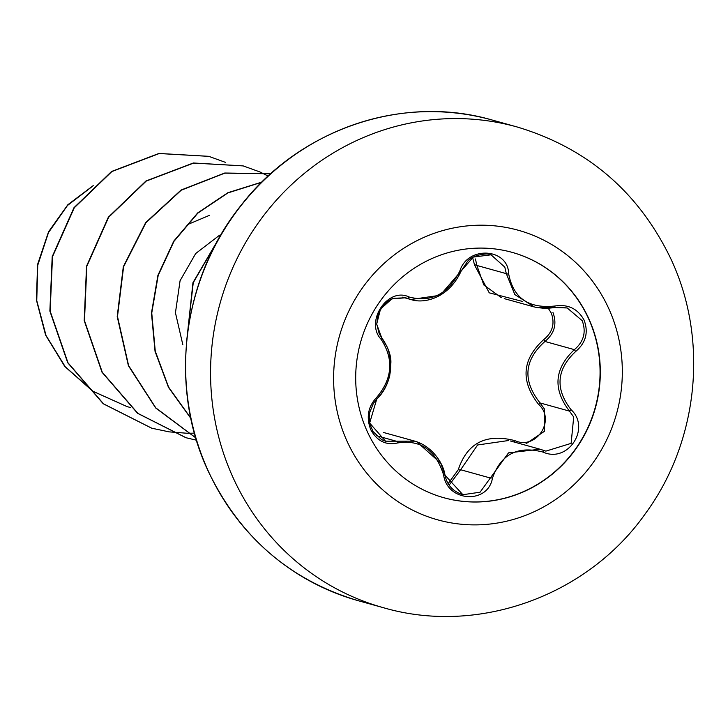<?xml version="1.0" encoding="UTF-8"?>
<svg xmlns="http://www.w3.org/2000/svg" width="728" height="728" viewBox="0 0 728 728"><rect width="100%" height="100%" fill="white"/><g stroke="black" fill="none" stroke-linecap="round" stroke-linejoin="round"><path stroke-width="1.09" d="M511.993 252.325A127.345 121.913 -74.5 0 1 588.361 318.2A127.345 121.913 -74.5 0 1 570.861 455.118A127.345 121.913 -74.5 0 1 443.771 497.706M588.606 318.263A127.345 121.913 -74.5 0 1 571.07 455.237A127.345 121.913 -74.5 0 1 443.889 497.743A127.345 121.913 -74.5 0 1 367.403 431.831A127.345 121.913 -74.5 0 1 384.939 294.858A127.345 121.913 -74.5 0 1 512.112 252.361A127.345 121.913 -74.5 0 1 588.606 318.263M508.681 273.956C513.304 298.08 528.674 308.772 554.782 306.033C568.004 303.976 577.768 308.672 584.093 320.12C588.652 332.405 585.849 342.861 575.666 351.506C556.492 369.46 554.954 388.852 571.052 409.682C591.172 428.119 567.895 463.49 543.179 452.115C517.79 445.472 500.891 454.154 492.456 478.16C487.969 504.54 447.274 501.938 443.652 475.084C435.781 450.013 420.402 439.312 397.506 442.979C385.931 445.5 377.013 441.059 370.743 429.656C366.084 417.353 368.031 406.643 376.576 397.524C392.456 378.687 393.994 359.314 381.19 339.412C364.446 321.876 387.742 286.541 409.1 296.997C431.267 302.766 448.184 294.076 459.869 270.934C467.685 245.482 508.381 248.03 508.681 273.956A2.075 0.71 175.4 0 1 506.315 273.646L504.813 267.131L491.018 254.809L473.264 257.075L461.161 271.007L459.869 270.934M461.033 271.089L440.167 295.268L410.911 299.517L405.623 297.77L391.791 298.926L380.507 309.072L376.676 324.106L381.636 337.656L387.469 347.502C394.066 366.948 390.49 384.138 376.758 399.071L369.651 423.041L385.549 441.195L414.924 441.168L416.735 441.723L440.759 463.226L444.899 475.084L462.881 494.703L480.061 492.219L508.517 452.871L539.976 449.212L545.882 451.123L571.125 443.361L573.7 417.007L569.487 411.12C552.67 389.143 554.299 368.65 574.374 349.649C583.81 341.669 586.413 331.995 582.182 320.629L567.194 307.962L557.703 307.134M552.962 312.503C557.166 323.933 554.481 333.588 544.926 341.459C524.033 360.169 522.404 380.653 540.04 402.939L544.335 408.845L544.544 431.231L526.025 443.725M448.275 483.447L458.285 469.697C467.185 442.961 486.049 433.278 514.896 440.631C536.263 450.404 556.165 420.029 538.647 404.468C520.293 380.981 522.012 359.341 543.798 339.539C552.607 332.359 555.082 323.505 551.242 312.985L548.366 308.417M219.565 235.208L195.677 253.535L180.071 280.735L175.448 312.776L182.837 344.744M130.712 407.58L127.282 406.679L93.066 391.309L65.265 366.776L46.046 335.553L36.755 300.628L37.747 265.247L48.476 232.587L67.486 205.478L92.638 186.168M219.401 235.817L219.747 236.919M127.136 406.634L92.647 391.145L64.783 366.475L45.591 335.071L36.4 299.972L37.583 264.473L48.558 231.777L67.841 204.741L93.239 185.613M225.543 162.399L208.854 156.356L159.25 153.526L111.875 171.553L74.274 207.771L52.48 256.766L50.159 311.165L67.986 362.79L103.558 403.858L151.797 428.219L169.105 431.859M169.26 431.877L187.223 433.26M187.369 433.26L194.44 433.16M268.159 176.076L260.005 171.999M259.869 171.935L243.243 165.92L193.639 163.063L146.246 181.072L108.627 217.272L86.823 266.266L84.484 320.675L102.293 372.308L137.865 413.386L186.113 437.756L196.487 440.213L186.113 437.756M270.689 173.774L224.816 173.146L181.254 190.19L145.9 222.777L123.596 266.748L117.49 316.489L128.61 365.629L155.792 407.871L195.768 437.819M261.698 182.255L227.882 192.929L197.852 213.113L173.992 241.314L158.185 275.448L151.752 312.995L155.264 351.151L168.587 387.096L190.827 418.163M222.386 232.405L193.248 282.719L186.577 341.669M208.709 156.32L158.959 153.444L111.593 171.471L73.983 207.689L52.198 256.684L49.877 311.093L67.695 362.708L103.267 403.776L151.661 428.182M243.097 165.875L193.348 162.99L145.964 180.99L108.345 217.199L86.541 266.184L84.202 320.593L102.011 372.226L137.583 413.313L185.822 437.674M270.707 173.755L224.761 173.018L181.099 190.026L145.664 222.632L123.314 266.675L117.208 316.498L128.392 365.711L155.683 407.98L195.787 437.892M261.843 182.1L227.891 192.702L197.734 212.885L173.764 241.141L157.894 275.384L151.46 313.049L155.037 351.324L168.477 387.36L190.891 418.445M223.077 231.258L192.956 282.673L186.45 343.152M522.222 301.356L489.234 292.829L474.547 264.983L472.59 257.503M514.323 442.069L514.896 440.631M571.052 409.682L569.487 411.12L540.04 402.939L538.647 404.468M575.666 351.506L574.374 349.649L544.926 341.459L543.798 339.539M475.448 258.968L476.867 265.456L483.82 284.966L501.337 297.652M554.782 306.033L555.045 307.562L536.818 307.534L534.243 306.916L514.832 294.576L506.315 273.646L476.867 265.456A2.075 0.864 -3.2 0 0 474.547 264.983M414.924 441.168L383.374 432.441M508.544 440.522L477.604 444.972L460.642 469.742A2.075 0.637 11.9 0 1 458.285 469.697M492.456 478.16A2.075 0.482 -166.6 0 0 490.09 477.932L460.642 469.742L449.249 484.957M543.179 452.115L543.689 450.414L540.467 449.349M403.74 297.361L407.471 298.389A2.075 1.046 -68.6 0 0 409.1 296.997M381.636 337.656A2.075 0.956 140.9 0 1 381.763 337.765A2.075 0.956 140.9 0 1 381.19 339.412M376.758 399.071A2.075 0.801 -133.9 0 0 376.949 398.98A2.075 0.801 -133.9 0 0 376.576 397.524M376.249 435.626L396.132 441.159A2.075 0.974 74.2 0 1 397.506 442.979M444.899 475.084L443.652 475.084M347.429 442.06A150.296 143.889 -74.5 0 1 416.325 241.014A150.296 143.889 -74.5 0 1 608.499 308.017A150.296 143.889 -74.5 0 1 539.612 509.063A150.296 143.889 -74.5 0 1 347.429 442.06M233.506 478.569A249.495 238.857 -74.5 0 1 267.859 210.21A249.495 238.857 -74.5 0 1 517.026 126.945C587.36 148.021 638.647 191.992 670.87 258.868C708.899 339.557 698.689 441.141 645.527 513.422C587.796 595.795 478.378 635.508 383.365 607.689A249.495 238.857 -74.5 0 1 233.506 478.569M358.413 600.755C290.263 580.489 240.249 537.41 208.39 471.517C168.414 387.314 181.791 278.296 241.432 204.877C300.682 128.492 403.503 94.185 492.073 120.002A249.495 238.857 105.5 0 0 242.906 203.276A249.495 238.857 105.5 0 0 208.554 471.635A249.495 238.857 105.5 0 0 358.413 600.755L383.365 607.689M492.073 120.002L517.026 126.945M188.488 224.179L209.418 215.361M504.231 298.616L534.225 306.952M402.457 297.179L410.747 299.49M510.41 440.986L539.976 449.203M545.882 451.123L543.689 450.414M536.818 307.516L545.745 308.472L555.045 307.562L567.194 307.962M410.911 299.517C424.124 304.122 448.876 298.171 461.161 271.007C459.878 274.083 459.878 274.083 461.161 271.007L467.549 261.379C472.381 254.491 489.744 252.607 491.173 254.836L491.173 254.836M385.622 441.214L381.69 439.666L373.109 431.649L370.106 424.679L369.214 417.999L369.733 412.448L373.4 403.321L376.949 398.98C383.183 392.893 387.451 385.057 389.753 375.475L390.863 363.254C391.318 355.91 388.288 347.411 381.763 337.765L379.224 333.797L376.767 324.151L377.786 315.57L379.024 312.139L383.529 305.096L389.034 300.436L393.439 298.307L405.687 297.798M462.881 494.703L462.881 494.703C452.953 491.536 446.974 484.975 444.963 475.02C443.807 465.456 434.261 447.984 416.753 441.778L416.753 441.778"/></g></svg>
